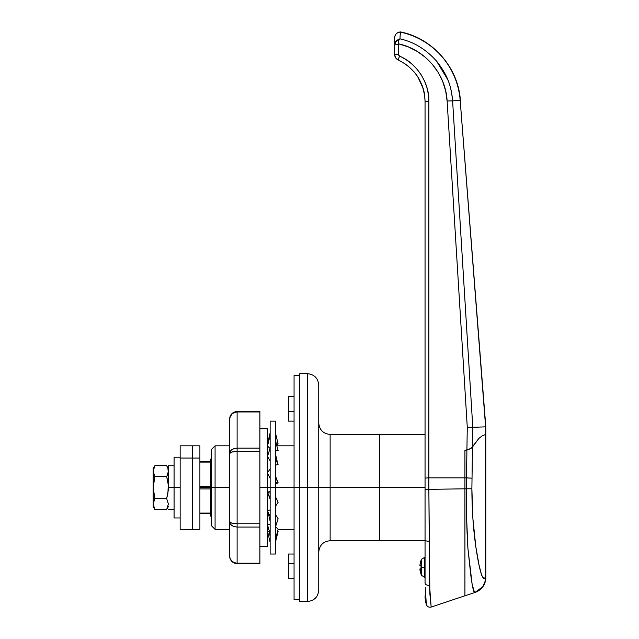 <?xml version="1.0" encoding="UTF-8"?>
<svg xmlns="http://www.w3.org/2000/svg" width="639" height="639" viewBox="0 0 639 639"><rect width="100%" height="100%" fill="white"/><g stroke="black" fill="none" stroke-linecap="round" stroke-linejoin="round"><path stroke-width="0.96" d="M294.06 554.037L288.365 554.037L288.365 563.526L294.06 563.526L288.365 563.526L288.365 578.718L288.365 554.037L294.06 554.037M288.365 411.644L294.06 411.644L288.365 411.644L288.365 421.141L294.06 421.141L288.365 421.141L288.365 396.46L288.365 411.644M215.079 487.589L215.079 445.822L215.079 487.589L229.513 487.589L215.079 487.589L215.079 529.356L215.079 487.589L211.285 487.589L215.079 487.589M211.285 449.616L211.285 525.554L211.285 487.589L210.527 487.589L210.527 516.064L210.527 487.589L211.285 487.589L211.285 449.616L215.079 445.822L229.513 445.822M299.755 601.499L307.351 601.499L307.351 487.589L299.755 487.589L299.755 601.499L299.755 373.679L299.755 487.589L307.351 487.589L307.351 373.679L307.351 487.589L318.741 487.589L318.741 385.069L318.741 487.589L330.131 487.589L330.131 540.746L330.131 487.589L379.494 487.589L379.494 434.432L379.494 540.746L379.494 487.589L330.131 487.589L330.131 540.746C323.214 541.425 319.42 545.219 318.741 552.136M267.485 428.737L267.485 546.441L267.485 487.589L259.889 487.589L270.137 487.589L267.485 487.589L267.485 428.737L259.889 428.737M270.137 554.037L270.137 421.141L270.137 487.589L275.457 487.589L275.457 421.141L275.457 487.589L294.06 487.589L270.137 487.589L270.137 554.037L275.457 554.037L275.457 487.589L275.457 554.037M425.055 488.22L425.055 489.354L428.857 489.354L428.857 477.844L425.055 478.076L425.055 489.354L425.055 487.589L379.494 487.589L379.494 434.432L330.131 434.432L330.131 487.589L330.131 434.432L330.131 487.589L318.741 487.589L318.741 589.613M307.351 487.589L307.351 373.679C314.268 374.358 318.062 378.152 318.741 385.069L318.741 487.589L307.351 487.589L307.351 601.499L307.351 487.589M318.741 487.589L318.741 590.109L318.741 487.589M210.527 486.247L199.895 486.247L210.527 486.247M180.15 529.356L180.15 487.589L168.376 487.589L168.376 465.751L168.376 487.589L180.15 487.589L180.15 445.822L180.15 458.051L192.299 458.051L192.299 445.822L192.299 458.051L199.895 458.051L199.895 445.822L199.895 487.589L210.527 487.589L199.895 487.589L199.895 529.356L199.895 458.051L180.15 458.051L180.15 529.356L192.299 529.356L192.299 458.051L192.299 529.356L199.895 529.356M425.055 434.432L379.494 434.432L379.494 540.746L379.494 487.589L425.055 487.589L425.055 475.448M425.247 587.553L426.341 604.542A30.376 30.376 0 0 1 425.055 595.804A30.376 30.376 0 0 0 426.341 604.542L426.037 601.059M210.527 459.114L210.527 487.589L210.527 459.114L211.285 459.114M431.085 606.179L429.552 585.308L428.857 489.354L464.92 488.811L464.92 477.844L428.857 477.844L428.857 489.354L425.055 489.354L425.055 582.041A30.376 16.614 -0 0 0 425.191 583.599A30.376 16.614 180 0 1 425.055 582.041L425.055 583.111M428.857 489.354L464.92 488.811L464.92 595.804L464.92 450.519L466.909 450.104L467.277 427.219L447.116 100.986L445.695 91.073L442.715 81.504L438.242 72.534L432.395 64.379L425.31 57.27L417.179 51.376L408.209 46.871L398.624 43.843L398.48 44.618L398.784 55.481L405.861 59.531L411.572 63.74L416.62 68.732L420.901 74.388L424.328 80.61L426.82 87.247L428.346 94.181L428.857 101.258L428.857 477.844L464.92 477.844L464.92 450.519L468.85 449.544L472.469 447.036L472.788 427.339L452.604 100.898L460.176 100.307L485.616 426.844L485.616 434.472L482.221 435.838L478.883 438.41L472.469 447.036L472.788 427.339L485.616 426.844L472.788 427.339L452.604 100.898L460.176 100.307L485.616 426.844L485.616 577.592L484.25 578.119L482.884 577.44L481.606 575.148L479.01 564.932L475.807 546.649L472.908 518.756L471.878 488.779L472.469 447.036L478.883 438.41L482.221 435.838L485.616 434.472L485.616 577.592C481.998 583.295 478.244 563.095 475.807 546.649C473.251 528.725 471.941 509.435 471.878 488.779L472.469 447.036L478.883 438.41L482.221 435.838L485.616 434.472L482.221 435.838L478.883 438.41L471.167 448.346L464.92 450.519L464.92 505.09L464.92 488.811L466.374 488.803L466.909 450.104L466.47 477.844L471.965 478.188L464.92 477.844L466.47 477.844L466.678 519.188L467.924 548.454L472.133 584.302L474.45 592.249L477.333 591.458L482.796 586.714L484.945 582.377L485.616 577.592C486.367 577.968 485.424 581.003 482.796 586.714L475.089 592.409L464.92 595.804L464.92 505.074L464.92 595.796L431.181 607.05L429.871 593.951C431.565 611.251 431.565 611.251 429.871 593.951L428.857 489.354M429.664 589.677L429.751 591.826M420.901 74.388L420.246 73.405M417.714 76.688L423.186 88.557C424.208 91.345 424.831 95.658 425.055 101.489L428.857 101.258C429.552 83.094 416.476 62.949 399.599 56.184L398.057 59.874L395.597 57.774L394.678 54.674L394.678 44.842L398.48 44.618L398.624 43.843C425.111 49.515 445.846 74.02 447.116 100.986L452.604 100.898C451.262 83.805 445.854 72.934 436.581 61.152C426.021 49.323 413.808 41.886 399.942 38.843C413.808 41.886 426.021 49.323 436.581 61.152L447.803 79.739C450.136 84.843 451.733 91.896 452.604 100.898L447.116 100.986L467.277 427.219L472.78 427.339L467.277 427.219L466.909 450.104L464.92 450.519L464.92 595.804L464.92 488.811L471.878 488.779L466.374 488.803C466.414 511.344 466.678 529.539 467.924 548.454L470.767 574.94C471.79 582.664 473.563 594.334 475.089 592.409L475.144 592.393M398.752 39.858L399.375 39.267C396.476 40.017 394.91 41.87 394.678 44.842L394.678 37.645L394.678 44.842L396.012 41.208L399.934 38.843L400.373 32.142L399.942 38.843L398.329 41.064L398.624 43.843M394.678 37.645A5.695 5.503 0 0 1 400.373 32.142A5.695 5.503 180 0 0 394.678 37.645C395.022 34.186 396.915 32.285 400.373 31.95L400.613 31.95C432.731 38.332 458.331 67.614 460.368 100.299L460.176 100.307A75.745 75.745 0 0 0 400.597 32.142L400.373 34.194L400.597 32.142A75.745 75.745 0 0 1 460.176 100.307L485.808 426.836L485.808 577.592C485.704 581.786 484.37 585.252 481.806 588.008C479.386 591.107 473.683 592.984 475.192 592.377L475.424 592.297M413.689 71.376L417.571 76.456M403.8 62.949L408.888 66.672L403.792 62.941M417.634 76.568L413.657 71.344M422.89 87.599L421.844 84.691M419.703 80.059L418.226 77.495M425.055 101.202L424.727 96.018M424.072 92.056L423.226 88.709M394.678 54.674C394.79 57.063 395.916 58.796 398.057 59.874L399.599 56.184L398.48 54.451L394.678 54.674L398.48 54.451L398.48 44.618L394.678 44.842L394.678 54.674L395.597 57.774L398.057 59.874C415.166 68.485 424.168 82.351 425.055 101.489L425.055 485.52M425.838 598.447L425.382 591.458M425.055 489.354L425.055 582.041M428.857 477.844L428.857 101.258L425.055 101.489L425.055 478.076L428.857 477.844M425.055 540.163A3.794 1.038 0 0 0 429.033 541.201A3.794 1.038 180 0 1 425.055 540.163M425.191 583.599A3.794 1.933 -0.3 0 0 429.552 585.308A3.794 1.933 179.7 0 1 425.191 583.599M395.589 41.775L399.934 38.843M199.895 488.931L210.527 488.931L199.895 488.931M210.527 513.093L199.895 513.093L210.527 513.093M199.895 462.085L210.527 462.085L199.895 462.085M474.45 592.249L475.089 592.409M471.965 478.188L466.47 477.844L471.965 478.188M476.55 591.842L478.699 590.66M479.186 590.332L480.863 588.942M481.415 588.391L482.221 587.473M482.868 586.61L483.204 586.107M485.616 577.592L484.945 582.377M480.025 589.685L479.522 590.085M477.341 591.458L476.071 592.049M420.414 562.56L421.013 560.491A18.986 18.986 0 0 1 421.532 559.277L421.532 567.32L424.767 567.32L424.767 557.096L424.767 577.552L424.767 567.32L421.532 567.32L421.532 575.372L421.532 559.277A18.986 18.986 0 0 0 421.013 560.491L419.919 565.467L421.069 565.803L421.069 568.846L419.919 569.173L421.013 574.157A18.986 18.986 0 0 0 421.532 575.372A18.986 18.986 0 0 1 421.013 574.157L420.166 571.042M421.149 573.455L420.182 570.619L420.222 569.621L420.63 570.659A18.403 18.403 0 0 0 420.662 570.835L420.534 570.835A18.523 18.523 0 0 1 420.502 570.683L420.558 571.426A18.627 18.627 0 0 0 420.646 571.801L421.173 573.399M419.943 565.715L419.991 564.668A18.922 18.922 0 0 1 421.069 560.515L421.013 560.491M421.013 567.32L421.069 565.803A18.898 16.918 90 0 0 421.069 568.846L421.013 567.32M419.943 568.926L421.069 568.846L419.943 568.926M421.069 574.134A18.922 18.922 0 0 1 419.991 569.98L419.991 568.846M421.069 565.803L419.991 565.803L421.069 565.803M419.919 565.475L419.991 564.668M419.991 569.98L419.919 569.173M420.877 572.352L420.43 569.932L420.526 571.426A18.627 18.627 0 0 0 420.646 571.801L421.117 573.471M420.997 572.352L421.157 573.439M294.06 599.598L294.06 375.58L294.06 487.589L299.755 487.589L294.06 487.589L294.06 599.598L299.755 599.598M267.485 531.249L269.378 531.249L267.485 531.249L270.137 542.263L267.485 531.249M277.582 531.249L278.117 531.249L277.582 531.249M275.457 542.263L278.117 531.249L275.457 542.263M267.485 524.739L270.137 524.196L267.485 524.739L270.137 533.885L267.485 524.739M275.545 526.752L278.117 529.124L275.545 526.752M275.457 539.811L278.117 529.124L275.457 539.811M267.485 510.865L270.137 509.882L267.485 510.865L270.137 516.336L267.485 510.865M275.457 514.347L278.117 518.764L275.457 514.347M275.457 527.023L278.117 518.764L275.457 527.023M270.137 497.885L267.485 492.381L270.137 491.159L267.485 492.381L270.137 493.092L267.485 492.381L270.137 499.171M275.457 496.727L278.117 502.23L275.457 496.727M275.457 506.415L278.117 502.23L275.457 506.415M275.457 477.293L278.117 482.796L275.457 484.019L278.117 482.796L275.457 475.999M270.137 478.451L267.485 472.948L270.137 468.754L267.485 472.948L270.137 478.451M275.457 482.086L278.117 482.796L275.457 482.086M278.117 464.313L275.457 465.288L278.117 464.313L275.457 458.842L278.117 464.313M270.137 460.831L267.485 456.414L270.137 448.155L267.485 456.414L270.137 460.831M278.117 450.439L275.457 450.982L278.117 450.439L275.457 441.293L278.117 450.439M270.049 448.426L267.485 446.054L270.137 435.359L267.485 446.054L270.049 448.426M278.117 443.921L276.216 443.921L278.117 443.921L275.457 432.915L278.117 443.921M268.013 443.921L267.485 443.921L270.137 432.915L267.485 443.921L268.013 443.921M277.582 443.921L278.053 445.822L277.582 443.921M267.541 529.356L268.013 531.249L267.541 529.356M192.299 458.051L192.299 529.356L192.299 458.051M168.376 509.419L174.08 509.419L168.376 509.419M167.921 506.799L166.683 509.507L154.886 509.507L153.192 504.027L153.192 468.603L153.192 506.575L153.312 502.637L154.886 498.548L153.192 487.589L154.886 476.63L153.192 471.143L154.886 465.663L153.648 468.371L154.886 465.663L166.683 465.663L167.921 468.371L168.265 472.541L166.683 476.63L168.265 484.817L168.265 490.385L166.683 498.548L168.376 504.027L166.683 509.507L168.376 504.027L166.683 498.548L167.921 493.148L166.683 498.548L154.886 498.548L153.192 487.589L154.886 476.63L153.312 472.541M167.226 475.608L168.376 471.143L167.921 468.379L168.376 471.143M168.265 484.817L167.921 493.148M153.192 503.372L153.192 504.347M153.192 470.831L153.192 471.798M153.192 503.955L154.886 498.548L166.683 498.548M153.648 468.379L153.192 471.143L153.648 473.914M167.921 468.371L166.683 465.663L154.886 465.663L153.192 468.603M166.683 476.63L154.886 476.63L166.683 476.63L167.929 482.062M168.376 506.575L166.683 509.507L154.886 509.507L153.192 504.027L153.648 506.799M174.08 517.965L174.08 457.212L174.08 517.965L180.15 517.965M237.109 411.955L234.201 412.538L231.733 414.208L229.657 418.13L229.513 453.61L229.513 419.631C229.96 414.967 232.492 412.411 237.109 411.955L237.109 448.131C232.524 448.474 229.992 450.303 229.513 453.61L230.088 451.509L231.733 449.736L234.201 448.546L237.109 448.131L237.109 451.414L231.733 452.061L229.513 453.61L229.513 521.568L229.513 453.61C229.992 452.284 232.524 451.557 237.109 451.414L259.889 451.414L259.889 448.131L237.109 448.131L237.109 523.756C232.524 523.621 229.992 522.886 229.513 521.568L231.733 523.117L237.109 523.756L237.109 527.047L234.201 526.632L231.733 525.442L230.088 523.66L229.513 521.568L229.513 555.547L229.513 521.568C229.992 524.875 232.524 526.696 237.109 527.047L259.889 527.047L259.889 523.756L237.109 523.756L237.109 563.215C232.524 562.727 229.992 560.171 229.513 555.547L230.088 558.478L231.733 560.97L234.201 562.632L237.109 563.215L237.109 563.726L237.109 563.215L259.889 563.215L259.889 563.726L259.889 527.047L259.889 563.215L237.109 563.215L237.109 527.047L259.889 527.047L259.889 523.756L237.109 523.756L237.109 451.414L259.889 451.414L259.889 523.756L259.889 448.131L237.109 448.131L237.109 411.955L259.889 411.955L259.889 448.131L259.889 411.452L237.109 411.452L237.109 411.955L259.889 411.955L259.889 411.452M234.201 562.632L231.733 560.97L230.088 558.478M230.088 416.692L231.733 414.208L234.201 412.538M237.109 411.452C232.364 412.051 229.832 414.783 229.513 419.631L229.513 419.591M294.06 578.718L288.365 578.718M294.06 396.46L288.365 396.46M294.06 445.822L276.775 445.822M299.755 373.679L307.351 373.679M330.131 540.746L425.055 540.746M294.06 529.356L278.053 529.356M268.819 529.356L267.485 529.356M229.513 529.356L215.079 529.356L211.285 525.554M330.131 434.432C323.214 433.753 319.42 429.959 318.741 423.042M307.351 601.499C314.268 600.82 318.062 597.026 318.741 590.109M211.285 516.064L210.527 516.064M426.341 604.542C427.251 606.723 428.865 607.561 431.181 607.05M210.527 513.652L199.895 513.652M210.527 461.526L199.895 461.526M421.532 575.372L425.055 577.568M425.055 557.08L421.532 559.277M294.06 375.58L299.755 375.58M270.137 421.141L275.457 421.141M270.137 536.592L269.37 531.249M270.137 521.216L267.957 511.839M275.457 453.962L277.638 463.339M275.457 438.586L276.224 443.921M180.15 445.822L199.895 445.822M174.08 465.751L168.376 465.751M166.683 465.663L168.376 468.603M154.886 509.507L153.192 506.575M174.08 457.212L180.15 457.212M267.485 546.441L259.889 546.441M259.889 563.726L237.109 563.726C232.364 563.119 229.832 560.395 229.513 555.547"/></g></svg>
